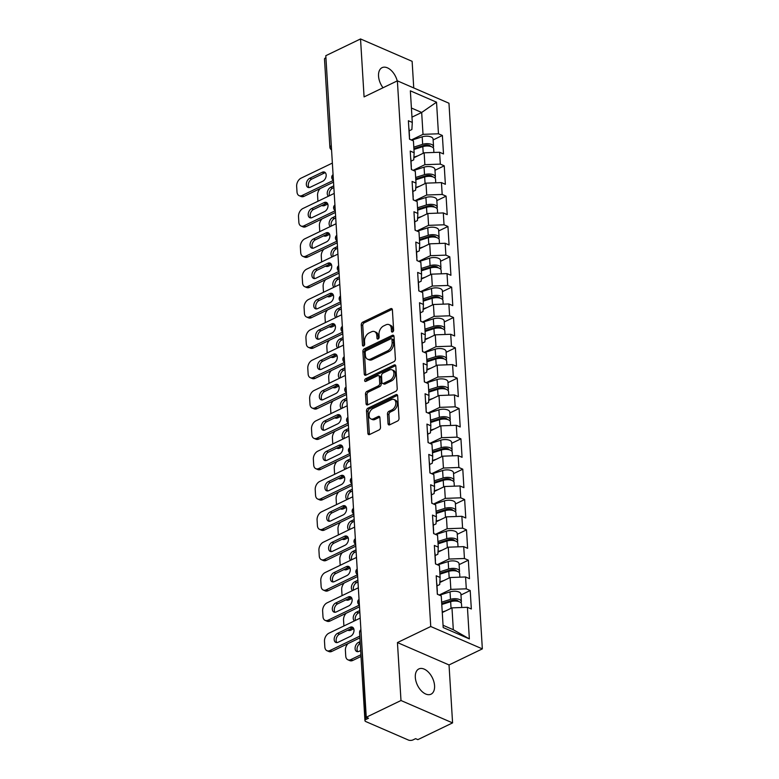 <?xml version="1.0" encoding="UTF-8"?>
<svg xmlns="http://www.w3.org/2000/svg" width="779" height="779" viewBox="0 0 779 779"><rect width="100%" height="100%" fill="white"/><g stroke="black" fill="none" stroke-linecap="round" stroke-linejoin="round"><path stroke-width="1.17" d="M392.616 331.981A1.5 0.993 -66.5 0 0 393.629 330.121L392.392 309.838A2.152 1.422 -66.5 0 0 391.691 308.62A2.152 1.422 -66.5 0 0 390.717 308.679L362.693 322.194A2.152 1.422 -66.5 0 0 361.252 324.853L362.488 345.136A1.5 0.993 -66.5 0 0 362.985 345.983A1.5 0.993 -66.5 0 0 363.666 345.944A1.5 0.993 -66.5 0 0 364.669 344.084L364.514 341.455A6.875 4.557 -66.5 0 1 369.119 332.945L371.456 331.825A6.875 4.557 -66.5 0 1 374.563 331.62A6.875 4.557 -66.5 0 1 376.812 335.525L376.968 338.154A1.5 0.993 -66.5 0 0 377.464 339.011A1.5 0.993 -66.5 0 0 378.146 338.962A1.5 0.993 -66.5 0 0 379.149 337.103L378.993 334.473A6.875 4.557 -66.5 0 1 383.599 325.963L385.936 324.843A6.875 4.557 -66.5 0 1 389.042 324.639A6.875 4.557 -66.5 0 1 391.292 328.543L391.447 331.172A1.5 0.993 -66.5 0 0 391.944 332.029A1.5 0.993 -66.5 0 0 392.616 331.981M415.314 677.389A14.012 8.326 -115.7 0 1 418.859 668.937A14.012 8.326 -115.7 0 1 428.752 672.491A14.012 8.326 -115.7 0 1 434.565 685.734A14.012 8.326 -115.7 0 1 431.021 694.186A14.012 8.326 -115.7 0 1 421.137 690.632A14.012 8.326 -115.7 0 1 415.314 677.389M383.025 87.764A14.012 8.326 -115.7 0 1 378.536 76.108A14.012 8.326 -115.7 0 1 382.08 67.666A14.012 8.326 -115.7 0 1 397.222 80.919M388.049 423.649A2.152 1.422 -66.5 0 0 388.75 424.867A2.152 1.422 -66.5 0 0 389.724 424.808L397.582 421.011A2.152 1.422 -66.5 0 0 399.023 418.352L397.65 395.829A2.152 1.422 -66.5 0 0 396.949 394.612A2.152 1.422 -66.5 0 0 395.975 394.671L367.951 408.186A2.152 1.422 -66.5 0 0 366.51 410.845L367.892 433.367A2.152 1.422 -66.5 0 0 368.594 434.585A2.152 1.422 -66.5 0 0 369.567 434.526L379.061 429.95A2.152 1.422 -66.5 0 0 380.503 427.281L379.909 417.651A2.152 1.422 -66.5 0 0 379.207 416.424A2.152 1.422 -66.5 0 0 378.234 416.492L373.531 418.761A5.745 3.807 -66.5 0 1 370.931 418.927A5.745 3.807 -66.5 0 1 369.168 413.912A5.745 3.807 -66.5 0 1 372.898 408.547L391.35 399.656A5.745 3.807 -66.5 0 1 393.95 399.491A5.745 3.807 -66.5 0 1 395.703 404.496A5.745 3.807 -66.5 0 1 391.973 409.861L388.896 411.351A2.152 1.422 -66.5 0 0 387.465 414.009L388.049 423.649L389.558 424.302A2.152 1.422 -66.5 0 0 389.656 424.837M397.446 642.568L400.99 700.516L366.257 717.255L325.797 55.699L360.531 38.95L364.075 96.898L397.378 80.841L430.748 626.511L397.446 642.568L449.035 664.945L482.347 648.888L430.748 626.511M393.95 361.651A2.152 1.422 -66.5 0 0 395.391 358.992L394.018 336.47A2.152 1.422 -66.5 0 0 393.317 335.252A2.152 1.422 -66.5 0 0 392.343 335.311L364.319 348.817A2.152 1.422 -66.5 0 0 362.878 351.475L364.26 373.998A2.152 1.422 -66.5 0 0 364.962 375.225A2.152 1.422 -66.5 0 0 365.935 375.157L393.95 361.651M395.829 366.149L397.212 388.672A2.152 1.422 -66.5 0 1 395.771 391.331L367.746 404.846A2.152 1.422 -66.5 0 1 366.773 404.905A2.152 1.422 -66.5 0 1 366.072 403.688L365.487 394.047A2.152 1.422 -66.5 0 1 366.928 391.389L378.292 385.907A2.152 1.422 -66.5 0 0 379.733 383.249L379.334 376.851A2.152 1.422 -66.5 0 0 378.633 375.634A2.152 1.422 -66.5 0 0 377.669 375.692L365.828 381.398A1.5 0.993 -66.5 0 1 365.156 381.437A1.5 0.993 -66.5 0 1 364.689 380.133A1.5 0.993 -66.5 0 1 365.672 378.73L394.155 364.991A2.152 1.422 -66.5 0 1 395.128 364.932A2.152 1.422 -66.5 0 1 395.829 366.149M482.347 648.888L448.967 103.227L397.378 80.841M460.964 594.981L470.204 590.521L466.3 588.827L450.846 589.391L439.142 595.029M470.204 590.521L471.334 608.993L467.429 607.299L469.357 638.897L443.193 627.553L441.255 595.945L437.34 594.25L436.211 575.778L440.125 577.473L439.405 565.612L435.49 563.918L434.361 545.446L438.275 547.14L437.545 535.28L433.63 533.576L432.501 515.104L436.415 516.798L435.685 504.938L431.78 503.244L430.651 484.772L434.555 486.466L433.835 474.606L429.92 472.911L428.791 454.43L432.705 456.134L431.975 444.264L428.07 442.569L426.941 424.097L430.845 425.792L430.125 413.931L426.21 412.237L425.081 393.765L428.995 395.459L428.265 383.599L424.36 381.895L423.231 363.423L427.135 365.117L426.415 353.257L422.5 351.563L421.371 333.091L425.285 334.785L424.555 322.925L420.65 321.221L419.521 302.749L423.425 304.453L422.705 292.583L418.79 290.888L417.661 272.416L421.575 274.111L420.845 262.25L416.931 260.556L415.801 242.074L419.715 243.778L418.995 231.908L415.08 230.214L413.951 211.742L417.865 213.436L417.135 201.576L413.221 199.882L412.091 181.41L416.005 183.104L415.275 171.244L411.37 169.54L410.241 151.068L414.146 152.762L413.425 140.902L409.511 139.207L408.381 120.735L412.295 122.43L410.358 90.831L436.532 102.185L438.46 133.784L423.016 134.348L411.312 139.986M433.134 139.938L442.375 135.478L438.46 133.784M442.375 135.478L443.504 153.95L439.599 152.256L440.32 164.116L424.867 164.681L413.162 170.319M434.994 170.27L444.234 165.82L440.32 164.116M444.234 165.82L445.364 184.292L441.45 182.598L442.18 194.458L426.726 195.013L415.022 200.661M436.844 200.602L446.085 196.152L442.18 194.458M446.085 196.152L447.214 214.624L443.309 212.93L444.03 224.79L428.577 225.355L416.872 230.993M438.704 230.944L447.944 226.485L444.03 224.79M447.944 226.485L449.074 244.966L445.16 243.262L445.89 255.132L430.436 255.687L418.732 261.335M440.554 261.277L449.795 256.827L445.89 255.132M449.795 256.827L450.924 275.299L447.019 273.604L447.74 285.465L432.296 286.029L420.582 291.667M442.414 291.619L451.654 287.159L447.74 285.465M451.654 287.159L452.784 305.631L448.87 303.937L449.6 315.797L434.146 316.362L422.442 322M444.264 321.951L453.505 317.501L449.6 315.797M453.505 317.501L454.634 335.973L450.729 334.279L451.45 346.139L436.006 346.694L424.292 352.342M446.124 352.293L455.364 347.833L451.45 346.139M455.364 347.833L456.494 366.305L452.58 364.611L453.31 376.471L437.856 377.036L426.152 382.674M447.974 382.625L457.215 378.166L453.31 376.471M457.215 378.166L458.354 396.647L454.439 394.943L455.16 406.813L439.716 407.368L428.012 413.016M449.834 412.958L459.074 408.508L455.16 406.813M459.074 408.508L460.204 426.98L456.29 425.285L457.02 437.146L441.566 437.71L429.862 443.348M451.693 443.3L460.934 438.84L457.02 437.146M460.934 438.84L462.064 457.312L458.149 455.618L458.88 467.478L443.426 468.043L431.722 473.681M453.544 473.632L462.784 469.182L458.88 467.478M462.784 469.182L463.914 487.654L460.009 485.96L460.73 497.82L445.276 498.375L433.572 504.023M455.403 503.974L464.644 499.514L460.73 497.82M464.644 499.514L465.774 517.986L461.859 516.292L462.59 528.152L447.136 528.717L435.432 534.355M457.254 534.306L466.494 529.847L462.59 528.152M466.494 529.847L467.624 548.328L463.719 546.624L464.44 558.494L448.986 559.049L437.282 564.697M459.113 564.639L468.354 560.189L464.44 558.494M468.354 560.189L469.484 578.661L465.569 576.966L466.3 588.827M436.98 585.876L439.716 584.562L440.125 577.473M450.846 589.391L450.116 577.521L439.833 582.488M465.569 576.966L450.116 577.521M435.13 555.544L437.856 554.22L438.275 547.14M448.986 559.049L448.266 547.189L437.983 552.145M463.719 546.624L448.266 547.189M433.27 525.202L436.006 523.887L436.415 516.798M447.136 528.717L446.406 516.857L436.123 521.813M461.859 516.292L446.406 516.857M431.42 494.869L434.146 493.555L434.555 486.466M445.276 498.375L444.556 486.515L434.273 491.471M460.009 485.96L444.556 486.515M429.56 464.527L432.296 463.213L432.705 456.134M443.426 468.043L442.696 456.182L432.413 461.139M458.149 455.618L442.696 456.182M427.71 434.195L430.436 432.881L430.845 425.792M441.566 437.71L440.846 425.84L430.563 430.806M456.29 425.285L440.846 425.84M425.85 403.863L428.586 402.539L428.995 395.459M439.716 407.368L438.986 395.508L428.703 400.464M454.439 394.943L438.986 395.508M423.99 373.521L426.726 372.206L427.135 365.117M437.856 377.036L437.136 365.176L426.843 370.132M452.58 364.611L437.136 365.176M422.14 343.188L424.876 341.874L425.285 334.785M436.006 346.694L435.276 334.834L424.993 339.79M450.729 334.279L435.276 334.834M420.28 312.846L423.016 311.532L423.425 304.453M434.146 316.362L433.426 304.501L423.133 309.458M448.87 303.937L433.426 304.501M418.43 282.514L421.166 281.2L421.575 274.111M432.296 286.029L431.566 274.159L421.283 279.116M447.019 273.604L431.566 274.159M416.57 252.182L419.306 250.857L419.715 243.778M430.436 255.687L429.706 243.827L419.423 248.783M445.16 243.262L429.706 243.827M414.72 221.84L417.447 220.525L417.865 213.436M428.577 225.355L427.856 213.495L417.573 218.451M443.309 212.93L427.856 213.495M412.86 191.507L415.596 190.183L416.005 183.104M426.726 195.013L425.996 183.153L415.713 188.109M441.45 182.598L425.996 183.153M411.01 161.165L413.737 159.851L414.146 152.762M424.867 164.681L424.146 152.82L413.863 157.777M439.599 152.256L424.146 152.82M325.914 57.704L331.309 145.79M331.435 147.883A3.282 1.948 64.3 0 1 330.9 145.985A3.282 1.5 -3.5 0 0 329.877 147.163L324.492 59.077A3.282 1.5 -3.5 0 1 325.515 57.899M409.15 130.833L411.887 129.518L412.295 122.43M423.016 134.348L421.673 112.468L411.409 108.018M411.974 117.142L421.673 112.468L436.532 102.185M413.746 87.939L412.12 61.327L360.531 38.95M400.99 700.516L452.58 722.893L417.846 739.641L415.587 738.658L413.055 739.884A3.282 1.5 176.5 0 1 408.42 740.05L365.848 721.588A3.282 1.5 176.5 0 1 364.952 720.643A3.282 1.5 176.5 0 1 365.974 719.455L368.516 718.238L366.257 717.255M452.58 722.893L449.035 664.945M443.047 625.284L453.31 629.734L451.976 607.863L442.268 612.537M467.429 607.299L451.976 607.863M469.357 638.897L453.31 629.734M392.947 331.757L392.791 329.196A6.875 4.557 -66.5 0 0 390.552 325.291L389.042 324.639M374.563 331.62L376.072 332.273A6.875 4.557 -66.5 0 1 378.312 336.177L378.467 338.738M392.285 309.302A2.152 1.422 -66.5 0 0 392.217 309.331L364.192 322.847A2.152 1.422 -66.5 0 0 362.761 325.505L363.997 345.72M393.911 335.934A2.152 1.422 -66.5 0 0 393.843 335.963L365.828 349.469A2.152 1.422 -66.5 0 0 364.387 352.127L365.76 374.65A2.152 1.422 -66.5 0 0 365.867 375.186M391.964 339.615A1.5 0.993 -66.5 0 0 391.477 338.768A1.5 0.993 -66.5 0 0 390.795 338.807L366.198 350.667A1.5 0.993 -66.5 0 0 365.185 352.527L365.361 355.292A6.875 4.557 -66.5 0 0 367.6 359.197A6.875 4.557 -66.5 0 0 370.716 359.002L387.523 350.901A6.875 4.557 -66.5 0 0 392.139 342.39L391.964 339.615L393.473 340.267A1.5 0.993 -66.5 0 0 392.976 339.42L391.477 338.768M367.6 359.197L369.11 359.849A6.875 4.557 -66.5 0 0 372.216 359.655L370.716 359.002M393.473 340.267L393.638 343.042A6.875 4.557 -66.5 0 1 389.033 351.553L372.216 359.655M378.633 375.634L380.142 376.286A2.152 1.422 -66.5 0 1 380.843 377.503L381.233 383.901A2.152 1.422 -66.5 0 1 379.792 386.559L368.428 392.041A2.152 1.422 -66.5 0 0 366.987 394.7L367.581 404.34A2.152 1.422 -66.5 0 0 367.688 404.876M395.722 365.614A2.152 1.422 -66.5 0 0 395.664 365.643L367.172 379.383A1.5 0.993 -66.5 0 0 366.169 381.233M390.084 380.22A5.745 3.807 -66.5 0 0 393.814 374.855A5.745 3.807 -66.5 0 0 392.061 369.84A5.745 3.807 -66.5 0 0 389.461 370.006L382.956 373.141A2.152 1.422 -66.5 0 0 381.515 375.799L381.905 382.197A2.152 1.422 -66.5 0 0 382.606 383.414A2.152 1.422 -66.5 0 0 383.58 383.356L390.084 380.22L391.584 380.873A5.745 3.807 -66.5 0 0 395.313 375.507A5.745 3.807 -66.5 0 0 393.561 370.492L392.061 369.84M382.606 383.414L384.115 384.066A2.152 1.422 -66.5 0 0 385.089 384.008L383.58 383.356M391.584 380.873L385.089 384.008M393.95 399.491L395.45 400.143A5.745 3.807 -66.5 0 1 397.212 405.148A5.745 3.807 -66.5 0 1 393.483 410.514L390.406 412.003A2.152 1.422 -66.5 0 0 388.964 414.662L389.558 424.302M370.931 418.927L372.43 419.579A5.745 3.807 -66.5 0 0 375.03 419.414L373.531 418.761M379.801 417.116A2.152 1.422 -66.5 0 0 379.743 417.145L375.03 419.414M397.543 395.294A2.152 1.422 -66.5 0 0 397.475 395.323L369.46 408.839A2.152 1.422 -66.5 0 0 368.019 411.497L369.392 434.02A2.152 1.422 -66.5 0 0 369.499 434.555M433.143 147.728A7.225 3.291 176.5 0 0 433.543 146.54A7.225 3.291 176.5 0 0 422.666 144.31L413.805 147.124M433.543 146.54L433.075 139.052A7.225 3.291 176.5 0 0 422.208 136.822L411.711 140.162M413.892 148.604L424.107 145.361A4.382 1.996 -3.5 0 1 430.631 146.413M333.753 185.86L330.627 187.369A5.034 3.34 -66.5 0 0 327.443 191.692A5.034 3.34 -66.5 0 0 328.446 196.201M320.169 188.567A6.563 4.353 -66.5 0 0 317.569 195.363L317.91 201.001A6.563 4.353 -66.5 0 0 317.929 201.264M433.903 152.46L433.679 148.867A7.225 3.291 176.5 0 0 422.812 146.647L413.951 149.461M417.836 155.858L413.902 157.115M323.421 204.711L324.979 205.393L327.774 204.049M333.86 187.603L332.584 188.216A5.034 3.34 -66.5 0 0 329.459 195.704M324.979 205.393A6.563 4.353 113.5 0 1 322.009 205.588L321.805 205.49M409.423 137.776A7.225 3.291 -3.5 0 1 409.618 138.428L409.666 139.275M309.078 187.573A5.034 3.34 113.5 0 1 308.601 183.065A5.034 3.34 113.5 0 1 311.678 179.141L324.21 173.104A5.034 3.34 113.5 0 1 325.398 172.772M333.529 182.13L304.073 196.327A6.563 4.353 113.5 0 1 301.103 196.512L299.146 195.665A6.563 4.353 -66.5 0 0 302.116 195.48L304.073 196.327M409.287 135.439A7.225 3.291 -3.5 0 1 409.472 136.101A7.225 3.291 -3.5 0 1 409.364 136.773M408.829 127.951A7.225 3.291 -3.5 0 1 409.014 128.613L409.472 136.101M299.146 195.665A6.563 4.353 -66.5 0 1 297.003 191.936L296.653 186.298A6.563 4.353 -66.5 0 1 301.054 178.167L332.36 163.084M333.422 180.387L302.116 195.48M309.721 178.294L322.253 172.256A5.034 3.34 113.5 0 1 324.531 172.11A5.034 3.34 113.5 0 1 326.07 176.502A5.034 3.34 113.5 0 1 322.798 181.205L310.266 187.242A5.034 3.34 113.5 0 1 307.987 187.388A5.034 3.34 113.5 0 1 306.449 182.997A5.034 3.34 113.5 0 1 309.721 178.294L311.678 179.141M434.994 178.07A7.225 3.291 176.5 0 0 435.393 176.872A7.225 3.291 176.5 0 0 424.526 174.652L415.665 177.466M435.393 176.872L434.935 169.384A7.225 3.291 176.5 0 0 424.068 167.164L413.571 170.494M415.752 178.946L425.967 175.703A4.382 1.996 -3.5 0 1 432.481 176.755M335.613 216.192L332.487 217.701A5.034 3.34 -66.5 0 0 329.293 222.025A5.034 3.34 -66.5 0 0 330.306 226.533M322.019 218.899A6.563 4.353 -66.5 0 0 319.419 225.706L319.76 231.344A6.563 4.353 -66.5 0 0 319.789 231.606M435.753 182.802L435.539 179.209A7.225 3.291 176.5 0 0 424.662 176.979L415.801 179.803M419.686 186.2L415.752 187.447M325.271 235.054L326.839 235.725L329.634 234.382M335.72 217.935L334.434 218.548A5.034 3.34 -66.5 0 0 331.318 226.046M326.839 235.725A6.563 4.353 113.5 0 1 323.869 235.92L323.655 235.833M436.853 208.402A7.225 3.291 176.5 0 0 437.253 207.214A7.225 3.291 176.5 0 0 426.376 204.984L417.515 207.798M437.253 207.214L436.795 199.726A7.225 3.291 176.5 0 0 425.918 197.496L415.421 200.836M417.602 209.278L427.817 206.036A4.382 1.996 -3.5 0 1 434.341 207.087M337.463 246.534L334.337 248.043A5.034 3.34 -66.5 0 0 331.153 252.367A5.034 3.34 -66.5 0 0 332.156 256.866M323.879 249.241A6.563 4.353 -66.5 0 0 321.279 256.038L321.62 261.676A6.563 4.353 -66.5 0 0 321.639 261.939M437.613 213.134L437.389 209.541A7.225 3.291 176.5 0 0 426.522 207.321L417.661 210.135M421.546 216.533L417.612 217.779M327.131 265.386L328.689 266.067L331.484 264.714M337.57 248.267L336.294 248.891A5.034 3.34 -66.5 0 0 333.169 256.379M328.689 266.067A6.563 4.353 113.5 0 1 325.719 266.252L325.515 266.165M438.704 238.744A7.225 3.291 176.5 0 0 439.103 237.546A7.225 3.291 176.5 0 0 428.236 235.326L419.375 238.14M439.103 237.546L438.645 230.058A7.225 3.291 176.5 0 0 427.778 227.838L417.281 231.168M419.462 239.62L429.677 236.368A4.382 1.996 -3.5 0 1 436.201 237.42M339.323 276.866L336.197 278.376A5.034 3.34 -66.5 0 0 333.003 282.699A5.034 3.34 -66.5 0 0 334.016 287.208M325.729 279.573A6.563 4.353 -66.5 0 0 323.129 286.37L323.48 292.018A6.563 4.353 -66.5 0 0 323.499 292.271M439.463 243.476L439.249 239.883A7.225 3.291 176.5 0 0 428.372 237.653L419.511 240.468M423.396 246.865L419.462 248.121M328.981 295.728L330.549 296.4L333.344 295.056M339.43 278.609L338.144 279.223A5.034 3.34 -66.5 0 0 335.028 286.721M330.549 296.4A6.563 4.353 113.5 0 1 327.579 296.595L327.365 296.507M440.563 269.076A7.225 3.291 176.5 0 0 440.963 267.879A7.225 3.291 176.5 0 0 430.086 265.658L421.225 268.473M440.963 267.879L440.505 260.39A7.225 3.291 176.5 0 0 429.628 258.17L419.131 261.51M421.312 269.953L431.527 266.71A4.382 1.996 -3.5 0 1 438.051 267.762M341.173 307.208L338.047 308.708A5.034 3.34 -66.5 0 0 334.863 313.041A5.034 3.34 -66.5 0 0 335.866 317.54M327.589 309.915A6.563 4.353 -66.5 0 0 324.989 316.712L325.33 322.35A6.563 4.353 -66.5 0 0 325.349 322.613M441.323 273.809L441.099 270.216A7.225 3.291 176.5 0 0 430.232 267.995L421.371 270.81M425.256 277.207L421.322 278.454M330.841 326.06L332.399 326.742L335.194 325.388M341.28 308.942L340.004 309.555A5.034 3.34 -66.5 0 0 336.879 317.053M332.399 326.742A6.563 4.353 113.5 0 1 329.429 326.927L329.225 326.839M442.414 299.418A7.225 3.291 176.5 0 0 442.813 298.221A7.225 3.291 176.5 0 0 431.946 295.991L423.085 298.805M442.813 298.221L442.355 290.733A7.225 3.291 176.5 0 0 431.488 288.503L420.991 291.843M423.172 300.285L433.387 297.042A4.382 1.996 -3.5 0 1 439.911 298.094M343.033 337.541L339.907 339.05A5.034 3.34 -66.5 0 0 336.713 343.373A5.034 3.34 -66.5 0 0 337.726 347.882M329.439 340.248A6.563 4.353 -66.5 0 0 326.839 347.044L327.19 352.683A6.563 4.353 -66.5 0 0 327.209 352.945M443.173 304.141L442.959 300.548A7.225 3.291 176.5 0 0 432.092 298.328L423.221 301.142M427.116 307.539L423.172 308.796M332.691 356.392L334.259 357.074L337.054 355.73M343.14 339.284L341.864 339.897A5.034 3.34 -66.5 0 0 338.738 347.385M334.259 357.074A6.563 4.353 113.5 0 1 331.289 357.269L331.085 357.172M411.283 168.108A7.225 3.291 -3.5 0 1 411.468 168.77L411.526 169.608M310.928 217.906A5.034 3.34 113.5 0 1 310.461 213.397A5.034 3.34 113.5 0 1 313.528 209.483L326.06 203.446A5.034 3.34 113.5 0 1 327.258 203.115M335.379 212.463L305.933 226.66A6.563 4.353 113.5 0 1 302.963 226.855L301.006 226.007A6.563 4.353 -66.5 0 0 303.976 225.813L305.933 226.66M411.137 165.781A7.225 3.291 -3.5 0 1 411.331 166.433A7.225 3.291 -3.5 0 1 411.224 167.105M410.679 158.293A7.225 3.291 -3.5 0 1 410.874 158.945L411.331 166.433M301.006 226.007A6.563 4.353 -66.5 0 1 298.854 222.268L298.513 216.63A6.563 4.353 -66.5 0 1 302.914 208.509L334.22 193.416M335.272 210.72L303.976 225.813M311.581 208.636L324.103 202.598A5.034 3.34 113.5 0 1 326.382 202.443A5.034 3.34 113.5 0 1 327.92 206.834A5.034 3.34 113.5 0 1 324.648 211.537L312.126 217.575A5.034 3.34 113.5 0 1 309.847 217.721A5.034 3.34 113.5 0 1 308.309 213.329A5.034 3.34 113.5 0 1 311.581 208.636L313.528 209.483M413.133 198.45A7.225 3.291 -3.5 0 1 413.328 199.103L413.376 199.95M312.788 248.248A5.034 3.34 113.5 0 1 312.311 243.739A5.034 3.34 113.5 0 1 315.388 239.815L327.92 233.778A5.034 3.34 113.5 0 1 329.108 233.447M337.239 242.795L307.783 256.992A6.563 4.353 113.5 0 1 304.813 257.187L302.856 256.34A6.563 4.353 -66.5 0 0 305.826 256.145L307.783 256.992M412.997 196.113A7.225 3.291 -3.5 0 1 413.182 196.766A7.225 3.291 -3.5 0 1 413.074 197.447M412.539 188.625A7.225 3.291 -3.5 0 1 412.724 189.287L413.182 196.766M302.856 256.34A6.563 4.353 -66.5 0 1 300.713 252.61L300.373 246.972A6.563 4.353 -66.5 0 1 304.774 238.841L336.07 223.748M337.132 241.062L305.826 256.145M313.431 238.968L325.963 232.931A5.034 3.34 113.5 0 1 328.241 232.785A5.034 3.34 113.5 0 1 329.78 237.176A5.034 3.34 113.5 0 1 326.508 241.88L313.976 247.917A5.034 3.34 113.5 0 1 311.697 248.063A5.034 3.34 113.5 0 1 310.159 243.671A5.034 3.34 113.5 0 1 313.431 238.968L315.388 239.815M414.993 228.783A7.225 3.291 -3.5 0 1 415.178 229.445L415.236 230.282M314.638 278.58A5.034 3.34 113.5 0 1 314.171 274.072A5.034 3.34 113.5 0 1 317.238 270.157L329.77 264.11A5.034 3.34 113.5 0 1 330.968 263.789M339.089 273.137L309.643 287.334A6.563 4.353 113.5 0 1 306.673 287.519L304.716 286.672A6.563 4.353 -66.5 0 0 307.686 286.487L309.643 287.334M414.847 226.446A7.225 3.291 -3.5 0 1 415.041 227.108A7.225 3.291 -3.5 0 1 414.934 227.78M414.389 218.967A7.225 3.291 -3.5 0 1 414.584 219.62L415.041 227.108M304.716 286.672A6.563 4.353 -66.5 0 1 302.573 282.943L302.223 277.305A6.563 4.353 -66.5 0 1 306.624 269.174L337.93 254.09M338.982 271.394L307.686 286.487M315.291 269.31L327.813 263.263A5.034 3.34 113.5 0 1 330.092 263.117A5.034 3.34 113.5 0 1 331.63 267.509A5.034 3.34 113.5 0 1 328.368 272.212L315.836 278.249A5.034 3.34 113.5 0 1 313.557 278.395A5.034 3.34 113.5 0 1 312.019 274.004A5.034 3.34 113.5 0 1 315.291 269.31L317.238 270.157M416.843 259.125A7.225 3.291 -3.5 0 1 417.038 259.777L417.086 260.624M316.498 308.912A5.034 3.34 113.5 0 1 316.021 304.414A5.034 3.34 113.5 0 1 319.098 300.49L331.63 294.452A5.034 3.34 113.5 0 1 332.818 294.121M340.949 303.469L311.493 317.666A6.563 4.353 113.5 0 1 308.523 317.861L306.566 317.014A6.563 4.353 -66.5 0 0 309.536 316.819L311.493 317.666M416.707 256.788A7.225 3.291 -3.5 0 1 416.892 257.44A7.225 3.291 -3.5 0 1 416.784 258.122M416.249 249.299A7.225 3.291 -3.5 0 1 416.434 249.952L416.892 257.44M306.566 317.014A6.563 4.353 -66.5 0 1 304.423 313.285L304.083 307.637A6.563 4.353 -66.5 0 1 308.484 299.516L339.78 284.423M340.842 301.736L309.536 316.819M317.141 299.642L329.673 293.605A5.034 3.34 113.5 0 1 331.951 293.459A5.034 3.34 113.5 0 1 333.49 297.851A5.034 3.34 113.5 0 1 330.218 302.544L317.686 308.591A5.034 3.34 113.5 0 1 315.417 308.737A5.034 3.34 113.5 0 1 313.879 304.346A5.034 3.34 113.5 0 1 317.141 299.642L319.098 300.49M418.703 289.457A7.225 3.291 -3.5 0 1 418.898 290.109L418.946 290.957M318.348 339.255A5.034 3.34 113.5 0 1 317.881 334.746A5.034 3.34 113.5 0 1 320.958 330.832L333.48 324.785A5.034 3.34 113.5 0 1 334.678 324.463M342.799 333.811L313.353 348.009A6.563 4.353 113.5 0 1 310.383 348.194L308.426 347.346A6.563 4.353 -66.5 0 0 311.396 347.161L313.353 348.009M418.557 287.12A7.225 3.291 -3.5 0 1 418.751 287.782A7.225 3.291 -3.5 0 1 418.644 288.454M418.099 279.632A7.225 3.291 -3.5 0 1 418.294 280.294L418.751 287.782M308.426 347.346A6.563 4.353 -66.5 0 1 306.283 343.617L305.933 337.979A6.563 4.353 -66.5 0 1 310.334 329.848L341.64 314.765M342.702 332.068L311.396 347.161M319.001 329.975L331.523 323.937A5.034 3.34 113.5 0 1 333.802 323.791A5.034 3.34 113.5 0 1 335.34 328.183A5.034 3.34 113.5 0 1 332.078 332.886L319.546 338.923A5.034 3.34 113.5 0 1 317.267 339.069A5.034 3.34 113.5 0 1 315.729 334.678A5.034 3.34 113.5 0 1 319.001 329.975L320.958 330.832M444.273 329.751A7.225 3.291 176.5 0 0 444.673 328.553A7.225 3.291 176.5 0 0 433.796 326.333L424.935 329.147M444.673 328.553L444.215 321.065A7.225 3.291 176.5 0 0 433.338 318.845L422.841 322.175M425.032 330.627L435.247 327.384A4.382 1.996 -3.5 0 1 441.761 328.436M344.883 367.873L341.757 369.382A5.034 3.34 -66.5 0 0 338.573 373.706A5.034 3.34 -66.5 0 0 339.576 378.214M331.299 370.58A6.563 4.353 -66.5 0 0 328.699 377.387L329.04 383.025A6.563 4.353 -66.5 0 0 329.059 383.287M445.033 334.483L444.809 330.89A7.225 3.291 176.5 0 0 433.942 328.66L425.081 331.484M428.966 337.882L425.032 339.128M334.551 386.735L336.109 387.406L338.914 386.063M344.99 369.616L343.714 370.229A5.034 3.34 -66.5 0 0 340.589 377.727M336.109 387.406A6.563 4.353 113.5 0 1 333.139 387.601L332.935 387.514M420.563 319.789A7.225 3.291 -3.5 0 1 420.748 320.451L420.796 321.289M320.208 369.587A5.034 3.34 113.5 0 1 319.731 365.088A5.034 3.34 113.5 0 1 322.808 361.164L335.34 355.127A5.034 3.34 113.5 0 1 336.538 354.796M344.659 364.144L315.203 378.341A6.563 4.353 113.5 0 1 312.233 378.536L310.276 377.688A6.563 4.353 -66.5 0 0 313.246 377.494L315.203 378.341M420.417 317.462A7.225 3.291 -3.5 0 1 420.602 318.114A7.225 3.291 -3.5 0 1 420.494 318.786M419.959 309.974A7.225 3.291 -3.5 0 1 420.144 310.626L420.602 318.114M310.276 377.688A6.563 4.353 -66.5 0 1 308.133 373.949L307.793 368.311A6.563 4.353 -66.5 0 1 312.194 360.19L343.49 345.097M344.552 362.401L313.246 377.494M320.851 360.317L333.383 354.279A5.034 3.34 113.5 0 1 335.661 354.133A5.034 3.34 113.5 0 1 337.2 358.515A5.034 3.34 113.5 0 1 333.928 363.218L321.396 369.256A5.034 3.34 113.5 0 1 319.127 369.402A5.034 3.34 113.5 0 1 317.589 365.02A5.034 3.34 113.5 0 1 320.851 360.317L322.808 361.164M446.124 360.083A7.225 3.291 176.5 0 0 446.523 358.895A7.225 3.291 176.5 0 0 435.656 356.665L426.795 359.479M446.523 358.895L446.065 351.407A7.225 3.291 176.5 0 0 435.198 349.177L424.701 352.517M426.882 360.959L437.097 357.717A4.382 1.996 -3.5 0 1 443.621 358.768M346.743 398.215L343.617 399.724A5.034 3.34 -66.5 0 0 340.433 404.048A5.034 3.34 -66.5 0 0 341.436 408.547M333.149 400.922A6.563 4.353 -66.5 0 0 330.549 407.719L330.9 413.357A6.563 4.353 -66.5 0 0 330.919 413.62M446.893 364.815L446.669 361.222A7.225 3.291 176.5 0 0 435.802 359.002L426.931 361.816M430.826 368.214L426.882 369.46M336.401 417.067L337.969 417.748L340.764 416.395M346.85 399.948L345.574 400.572A5.034 3.34 -66.5 0 0 342.448 408.06M337.969 417.748A6.563 4.353 113.5 0 1 334.999 417.933L334.795 417.846M422.413 350.131A7.225 3.291 -3.5 0 1 422.608 350.784L422.656 351.631M322.058 399.929A5.034 3.34 113.5 0 1 321.591 395.42A5.034 3.34 113.5 0 1 324.668 391.496L337.19 385.459A5.034 3.34 113.5 0 1 338.388 385.128M346.519 394.476L317.063 408.673A6.563 4.353 113.5 0 1 314.093 408.868L312.136 408.021A6.563 4.353 -66.5 0 0 315.106 407.826L317.063 408.673M422.267 347.794A7.225 3.291 -3.5 0 1 422.461 348.447A7.225 3.291 -3.5 0 1 422.354 349.128M421.809 340.306A7.225 3.291 -3.5 0 1 422.004 340.968L422.461 348.447M312.136 408.021A6.563 4.353 -66.5 0 1 309.993 404.291L309.643 398.653A6.563 4.353 -66.5 0 1 314.044 390.522L345.35 375.429M346.412 392.743L315.106 407.826M322.71 390.649L335.243 384.612A5.034 3.34 113.5 0 1 337.511 384.466A5.034 3.34 113.5 0 1 339.05 388.857A5.034 3.34 113.5 0 1 335.788 393.561L323.256 399.598A5.034 3.34 113.5 0 1 320.977 399.744A5.034 3.34 113.5 0 1 319.439 395.352A5.034 3.34 113.5 0 1 322.71 390.649L324.668 391.496M447.983 390.425A7.225 3.291 176.5 0 0 448.383 389.227A7.225 3.291 176.5 0 0 437.516 387.007L428.645 389.821M448.383 389.227L447.925 381.739A7.225 3.291 176.5 0 0 437.058 379.519L426.551 382.849M428.742 391.301L438.957 388.049A4.382 1.996 -3.5 0 1 445.471 389.101M348.603 428.547L345.467 430.057A5.034 3.34 -66.5 0 0 342.283 434.38A5.034 3.34 -66.5 0 0 343.286 438.889M335.009 431.254A6.563 4.353 -66.5 0 0 332.409 438.051L332.75 443.699A6.563 4.353 -66.5 0 0 332.769 443.952M448.743 395.157L448.529 391.564A7.225 3.291 176.5 0 0 437.652 389.334L428.791 392.149M432.676 398.546L428.742 399.802M338.261 447.409L339.819 448.081L342.624 446.737M348.7 430.29L347.424 430.904A5.034 3.34 -66.5 0 0 344.299 438.402M339.819 448.081A6.563 4.353 113.5 0 1 336.849 448.276L336.645 448.188M424.273 380.464A7.225 3.291 -3.5 0 1 424.458 381.126L424.506 381.963M323.918 430.261A5.034 3.34 113.5 0 1 323.441 425.753A5.034 3.34 113.5 0 1 326.518 421.838L339.05 415.791A5.034 3.34 113.5 0 1 340.248 415.47M348.369 424.818L318.913 439.015A6.563 4.353 113.5 0 1 315.943 439.2L313.995 438.353A6.563 4.353 -66.5 0 0 316.965 438.168L318.913 439.015M424.127 378.136A7.225 3.291 -3.5 0 1 424.321 378.789A7.225 3.291 -3.5 0 1 424.204 379.461M423.669 370.648A7.225 3.291 -3.5 0 1 423.854 371.301L424.321 378.789M313.995 438.353A6.563 4.353 -66.5 0 1 311.843 434.624L311.503 428.986A6.563 4.353 -66.5 0 1 315.904 420.855L347.2 405.771M348.262 423.075L316.965 438.168M324.561 420.991L337.093 414.944A5.034 3.34 113.5 0 1 339.371 414.798A5.034 3.34 113.5 0 1 340.91 419.19A5.034 3.34 113.5 0 1 337.638 423.893L325.116 429.93A5.034 3.34 113.5 0 1 322.837 430.076A5.034 3.34 113.5 0 1 321.299 425.685A5.034 3.34 113.5 0 1 324.561 420.991L326.518 421.838M449.843 420.757A7.225 3.291 176.5 0 0 450.233 419.56A7.225 3.291 176.5 0 0 439.366 417.34L430.505 420.154M450.233 419.56L449.775 412.072A7.225 3.291 176.5 0 0 438.908 409.851L428.411 413.191M430.592 421.634L440.807 418.391A4.382 1.996 -3.5 0 1 447.331 419.443M350.453 458.889L347.327 460.389A5.034 3.34 -66.5 0 0 344.143 464.722A5.034 3.34 -66.5 0 0 345.146 469.221M336.869 461.596A6.563 4.353 -66.5 0 0 334.259 468.393L334.61 474.031A6.563 4.353 -66.5 0 0 334.629 474.294M450.603 425.49L450.379 421.897A7.225 3.291 176.5 0 0 439.512 419.677L430.651 422.491M434.536 428.888L430.602 430.135M340.121 477.741L341.679 478.423L344.474 477.069M350.56 460.623L349.284 461.246A5.034 3.34 -66.5 0 0 346.158 468.734M341.679 478.423A6.563 4.353 113.5 0 1 338.709 478.608L338.505 478.52M426.123 410.806A7.225 3.291 -3.5 0 1 426.317 411.458L426.366 412.305M325.768 460.593A5.034 3.34 113.5 0 1 325.301 456.095A5.034 3.34 113.5 0 1 328.378 452.171L340.9 446.133A5.034 3.34 113.5 0 1 342.098 445.802M350.229 455.15L320.773 469.348A6.563 4.353 113.5 0 1 317.803 469.542L315.846 468.695A6.563 4.353 -66.5 0 0 318.815 468.5L320.773 469.348M425.986 408.469A7.225 3.291 -3.5 0 1 426.171 409.121A7.225 3.291 -3.5 0 1 426.064 409.803M425.529 400.981A7.225 3.291 -3.5 0 1 425.714 401.633L426.171 409.121M315.846 468.695A6.563 4.353 -66.5 0 1 313.703 464.966L313.353 459.318A6.563 4.353 -66.5 0 1 317.754 451.197L349.06 436.104M350.122 453.417L318.815 468.5M326.42 451.323L338.953 445.286A5.034 3.34 113.5 0 1 341.231 445.14A5.034 3.34 113.5 0 1 342.77 449.532A5.034 3.34 113.5 0 1 339.498 454.225L326.966 460.272A5.034 3.34 113.5 0 1 324.687 460.418A5.034 3.34 113.5 0 1 323.149 456.027A5.034 3.34 113.5 0 1 326.42 451.323L328.378 452.171M451.693 451.099A7.225 3.291 176.5 0 0 452.093 449.902A7.225 3.291 176.5 0 0 441.226 447.672L432.355 450.496M452.093 449.902L451.635 442.414A7.225 3.291 176.5 0 0 440.768 440.193L430.261 443.524M432.452 451.966L442.667 448.723A4.382 1.996 -3.5 0 1 449.181 449.775M352.312 489.222L349.177 490.731A5.034 3.34 -66.5 0 0 345.993 495.054A5.034 3.34 -66.5 0 0 347.006 499.563M338.719 491.929A6.563 4.353 -66.5 0 0 336.119 498.726L336.46 504.364A6.563 4.353 -66.5 0 0 336.489 504.626M452.453 455.822L452.239 452.229A7.225 3.291 176.5 0 0 441.362 450.009L432.501 452.823M436.386 459.221L432.452 460.477M341.971 508.083L343.529 508.755L346.334 507.411M352.42 490.965L351.134 491.578A5.034 3.34 -66.5 0 0 348.018 499.076M343.529 508.755A6.563 4.353 113.5 0 1 340.559 508.95L340.355 508.853M427.983 441.138A7.225 3.291 -3.5 0 1 428.168 441.79L428.226 442.638M327.628 490.936A5.034 3.34 113.5 0 1 327.161 486.427A5.034 3.34 113.5 0 1 330.228 482.513L342.76 476.466A5.034 3.34 113.5 0 1 343.958 476.144M352.079 485.492L322.623 499.69A6.563 4.353 113.5 0 1 319.653 499.875L317.705 499.027A6.563 4.353 -66.5 0 0 320.675 498.842L322.623 499.69M427.837 438.801A7.225 3.291 -3.5 0 1 428.031 439.463A7.225 3.291 -3.5 0 1 427.914 440.135M427.379 431.313A7.225 3.291 -3.5 0 1 427.574 431.975L428.031 439.463M317.705 499.027A6.563 4.353 -66.5 0 1 315.553 495.298L315.213 489.66A6.563 4.353 -66.5 0 1 319.614 481.529L350.92 466.446M351.972 483.749L320.675 498.842M328.271 481.656L340.803 475.618A5.034 3.34 113.5 0 1 343.081 475.472A5.034 3.34 113.5 0 1 344.62 479.864A5.034 3.34 113.5 0 1 341.348 484.567L328.826 490.604A5.034 3.34 113.5 0 1 326.547 490.751A5.034 3.34 113.5 0 1 325.009 486.359A5.034 3.34 113.5 0 1 328.271 481.656L330.228 482.513M453.553 481.432A7.225 3.291 176.5 0 0 453.953 480.234A7.225 3.291 176.5 0 0 443.076 478.014L434.215 480.828M453.953 480.234L453.495 472.746A7.225 3.291 176.5 0 0 442.618 470.526L432.121 473.856M434.302 482.308L444.517 479.066A4.382 1.996 -3.5 0 1 451.041 480.117M354.163 519.554L351.037 521.063A5.034 3.34 -66.5 0 0 347.853 525.397A5.034 3.34 -66.5 0 0 348.856 529.895M340.579 522.261A6.563 4.353 -66.5 0 0 337.979 529.068L338.32 534.706A6.563 4.353 -66.5 0 0 338.339 534.969M454.313 486.164L454.089 482.571A7.225 3.291 176.5 0 0 443.222 480.341L434.361 483.165M438.246 489.563L434.312 490.809M343.831 538.416L345.389 539.087L348.184 537.744M354.27 521.297L352.994 521.911A5.034 3.34 -66.5 0 0 349.868 529.408M345.389 539.087A6.563 4.353 113.5 0 1 342.419 539.282L342.215 539.195M429.833 471.47A7.225 3.291 -3.5 0 1 430.027 472.132L430.076 472.97M329.488 521.268A5.034 3.34 113.5 0 1 329.011 516.769A5.034 3.34 113.5 0 1 332.088 512.845L344.62 506.808A5.034 3.34 113.5 0 1 345.808 506.477M353.939 515.825L324.483 530.022A6.563 4.353 113.5 0 1 321.513 530.217L319.556 529.369A6.563 4.353 -66.5 0 0 322.525 529.175L324.483 530.022M429.696 469.143A7.225 3.291 -3.5 0 1 429.881 469.795A7.225 3.291 -3.5 0 1 429.774 470.467M429.239 461.655A7.225 3.291 -3.5 0 1 429.424 462.307L429.881 469.795M319.556 529.369A6.563 4.353 -66.5 0 1 317.413 525.63L317.072 519.992A6.563 4.353 -66.5 0 1 321.464 511.871L352.77 496.778M353.832 514.082L322.525 529.175M330.13 511.998L342.663 505.961A5.034 3.34 113.5 0 1 344.941 505.814A5.034 3.34 113.5 0 1 346.48 510.206A5.034 3.34 113.5 0 1 343.208 514.9L330.676 520.947A5.034 3.34 113.5 0 1 328.397 521.093A5.034 3.34 113.5 0 1 326.859 516.701A5.034 3.34 113.5 0 1 330.13 511.998L332.088 512.845M455.403 511.764A7.225 3.291 176.5 0 0 455.803 510.576A7.225 3.291 176.5 0 0 444.936 508.346L436.074 511.16M455.803 510.576L455.345 503.088A7.225 3.291 176.5 0 0 444.478 500.858L433.981 504.198M436.162 512.64L446.377 509.398A4.382 1.996 -3.5 0 1 452.891 510.449M356.022 549.896L352.897 551.405A5.034 3.34 -66.5 0 0 349.703 555.729A5.034 3.34 -66.5 0 0 350.716 560.228M342.429 552.603A6.563 4.353 -66.5 0 0 339.829 559.4L340.17 565.038A6.563 4.353 -66.5 0 0 340.199 565.301M456.163 516.496L455.949 512.903A7.225 3.291 176.5 0 0 445.072 510.683L436.211 513.497M440.096 519.895L436.162 521.141M345.681 568.748L347.249 569.43L350.044 568.076M356.13 551.629L354.844 552.253A5.034 3.34 -66.5 0 0 351.728 559.741M347.249 569.43A6.563 4.353 113.5 0 1 344.279 569.615L344.065 569.527M431.693 501.812A7.225 3.291 -3.5 0 1 431.878 502.465L431.936 503.312M331.338 551.61A5.034 3.34 113.5 0 1 330.871 547.101A5.034 3.34 113.5 0 1 333.938 543.177L346.47 537.14A5.034 3.34 113.5 0 1 347.668 536.809M355.789 546.157L326.343 560.364A6.563 4.353 113.5 0 1 323.373 560.549L321.415 559.702A6.563 4.353 -66.5 0 0 324.385 559.507L326.343 560.364M431.547 499.475A7.225 3.291 -3.5 0 1 431.741 500.137A7.225 3.291 -3.5 0 1 431.634 500.809M431.089 491.987A7.225 3.291 -3.5 0 1 431.284 492.649L431.741 500.137M321.415 559.702A6.563 4.353 -66.5 0 1 319.263 555.972L318.923 550.334A6.563 4.353 -66.5 0 1 323.324 542.203L354.63 527.11M355.682 544.424L324.385 559.507M331.99 542.33L344.513 536.293A5.034 3.34 113.5 0 1 346.791 536.147A5.034 3.34 113.5 0 1 348.33 540.538A5.034 3.34 113.5 0 1 345.058 545.242L332.536 551.279A5.034 3.34 113.5 0 1 330.257 551.425A5.034 3.34 113.5 0 1 328.719 547.033A5.034 3.34 113.5 0 1 331.99 542.33L333.938 543.177M457.263 542.106A7.225 3.291 176.5 0 0 457.663 540.908A7.225 3.291 176.5 0 0 446.786 538.688L437.925 541.502M457.663 540.908L457.205 533.42A7.225 3.291 176.5 0 0 446.328 531.2L435.831 534.53M438.012 542.982L448.227 539.73A4.382 1.996 -3.5 0 1 454.751 540.792M357.873 580.228L354.747 581.738A5.034 3.34 -66.5 0 0 351.563 586.061A5.034 3.34 -66.5 0 0 352.566 590.57M344.289 582.935A6.563 4.353 -66.5 0 0 341.689 589.732L342.03 595.38A6.563 4.353 -66.5 0 0 342.049 595.633M458.023 546.839L457.799 543.245A7.225 3.291 176.5 0 0 446.932 541.015L438.071 543.83M441.956 550.227L438.022 551.483M347.541 599.09L349.099 599.762L351.894 598.418M357.98 581.971L356.704 582.585A5.034 3.34 -66.5 0 0 353.578 590.083M349.099 599.762A6.563 4.353 113.5 0 1 346.129 599.957L345.925 599.869M433.543 532.145A7.225 3.291 -3.5 0 1 433.737 532.807L433.786 533.644M333.198 581.942A5.034 3.34 113.5 0 1 332.721 577.434A5.034 3.34 113.5 0 1 335.798 573.519L348.33 567.472A5.034 3.34 113.5 0 1 349.518 567.151M357.649 576.499L328.193 590.696A6.563 4.353 113.5 0 1 325.223 590.891L323.266 590.034A6.563 4.353 -66.5 0 0 326.235 589.849L328.193 590.696M433.406 529.817A7.225 3.291 -3.5 0 1 433.591 530.47A7.225 3.291 -3.5 0 1 433.484 531.142M432.949 522.329A7.225 3.291 -3.5 0 1 433.134 522.982L433.591 530.47M323.266 590.034A6.563 4.353 -66.5 0 1 321.123 586.305L320.782 580.667A6.563 4.353 -66.5 0 1 325.184 572.536L356.48 557.452M357.542 574.756L326.235 589.849M333.84 572.672L346.373 566.625A5.034 3.34 113.5 0 1 348.651 566.479A5.034 3.34 113.5 0 1 350.19 570.871A5.034 3.34 113.5 0 1 346.918 575.574L334.386 581.611A5.034 3.34 113.5 0 1 332.107 581.757A5.034 3.34 113.5 0 1 330.569 577.366A5.034 3.34 113.5 0 1 333.84 572.672L335.798 573.519M459.113 572.438A7.225 3.291 176.5 0 0 459.513 571.241A7.225 3.291 176.5 0 0 448.646 569.021L439.784 571.835M459.513 571.241L459.055 563.762A7.225 3.291 176.5 0 0 448.188 561.532L437.691 564.872M439.872 573.315L450.087 570.072A4.382 1.996 -3.5 0 1 456.611 571.124M359.732 610.57L356.607 612.07A5.034 3.34 -66.5 0 0 353.413 616.403A5.034 3.34 -66.5 0 0 354.426 620.902M346.139 613.277A6.563 4.353 -66.5 0 0 343.539 620.074L343.89 625.712A6.563 4.353 -66.5 0 0 343.909 625.975M459.873 577.171L459.659 573.578A7.225 3.291 176.5 0 0 448.782 571.358L439.921 574.172M443.806 580.569L439.872 581.816M349.391 629.422L350.959 630.104L353.754 628.75M359.84 612.304L358.554 612.927A5.034 3.34 -66.5 0 0 355.438 620.415M350.959 630.104A6.563 4.353 113.5 0 1 347.989 630.289L347.775 630.201M435.403 562.487A7.225 3.291 -3.5 0 1 435.588 563.139L435.646 563.986M335.048 612.275A5.034 3.34 113.5 0 1 334.581 607.776A5.034 3.34 113.5 0 1 337.648 603.852L350.18 597.814A5.034 3.34 113.5 0 1 351.378 597.483M359.499 606.831L330.053 621.029A6.563 4.353 113.5 0 1 327.083 621.223L325.125 620.376A6.563 4.353 -66.5 0 0 328.095 620.181L330.053 621.029M435.257 560.15A7.225 3.291 -3.5 0 1 435.451 560.802A7.225 3.291 -3.5 0 1 435.344 561.484M434.799 552.662A7.225 3.291 -3.5 0 1 434.994 553.314L435.451 560.802M325.125 620.376A6.563 4.353 -66.5 0 1 322.983 616.647L322.633 611.009A6.563 4.353 -66.5 0 1 327.034 602.878L358.34 587.785M359.392 605.098L328.095 620.181M335.7 603.004L348.223 596.967A5.034 3.34 113.5 0 1 350.501 596.821A5.034 3.34 113.5 0 1 352.04 601.213A5.034 3.34 113.5 0 1 348.778 605.906L336.246 611.953A5.034 3.34 113.5 0 1 333.967 612.099A5.034 3.34 113.5 0 1 332.429 607.708A5.034 3.34 113.5 0 1 335.7 603.004L337.648 603.852M460.973 602.78A7.225 3.291 176.5 0 0 461.372 601.583A7.225 3.291 176.5 0 0 450.496 599.353L441.635 602.177M461.372 601.583L460.915 594.095A7.225 3.291 176.5 0 0 450.038 591.874L439.541 595.205M441.722 603.647L451.937 600.405A4.382 1.996 -3.5 0 1 458.461 601.456M360.122 641.614L358.457 642.412A5.034 3.34 -66.5 0 0 355.195 647.115A5.034 3.34 -66.5 0 0 356.733 651.507A5.034 3.34 -66.5 0 0 359.002 651.351L360.667 650.553M347.999 643.61A6.563 4.353 -66.5 0 0 345.399 650.407L345.74 656.045A6.563 4.353 -66.5 0 0 347.882 659.784A6.563 4.353 -66.5 0 0 350.852 659.589L352.809 660.436L361.028 656.473M360.92 654.74L350.852 659.589M461.733 607.503L461.509 603.91A7.225 3.291 176.5 0 0 450.642 601.69L441.781 604.504M445.666 610.902L442.238 611.992M360.229 643.357A5.034 3.34 -66.5 0 0 357.308 647.3A5.034 3.34 -66.5 0 0 357.814 651.682M352.809 660.436A6.563 4.353 113.5 0 1 349.839 660.631L347.882 659.784M437.253 592.819A7.225 3.291 -3.5 0 1 437.447 593.471L437.496 594.319M336.908 642.617A5.034 3.34 113.5 0 1 336.431 638.108A5.034 3.34 113.5 0 1 339.508 634.194L352.04 628.147A5.034 3.34 113.5 0 1 353.228 627.825M359.888 637.874L331.903 651.371A6.563 4.353 113.5 0 1 328.933 651.556L326.976 650.708A6.563 4.353 -66.5 0 0 329.945 650.523L331.903 651.371M437.116 590.482A7.225 3.291 -3.5 0 1 437.301 591.144A7.225 3.291 -3.5 0 1 437.194 591.816M436.659 583.004A7.225 3.291 -3.5 0 1 436.844 583.656L437.301 591.144M326.976 650.708A6.563 4.353 -66.5 0 1 324.833 646.979L324.492 641.341A6.563 4.353 -66.5 0 1 328.894 633.21L360.19 618.127M359.781 636.141L329.945 650.523M337.55 633.337L350.083 627.299A5.034 3.34 113.5 0 1 352.361 627.153A5.034 3.34 113.5 0 1 353.9 631.545A5.034 3.34 113.5 0 1 350.628 636.248L338.096 642.286A5.034 3.34 113.5 0 1 335.827 642.432A5.034 3.34 113.5 0 1 334.288 638.04A5.034 3.34 113.5 0 1 337.55 633.337L339.508 634.194M360.989 631.175L365.974 719.455M360.911 629.841A3.282 1.948 -115.7 0 0 360.589 631.37A3.282 1.5 176.5 0 0 359.567 632.548L364.952 720.643M333.285 178.216A3.282 1.948 64.3 0 1 332.76 176.327A3.282 1.948 -115.7 0 1 333.081 174.798M335.145 208.558A3.282 1.948 64.3 0 1 334.61 206.659A3.282 1.948 -115.7 0 1 334.931 205.14M336.995 238.89A3.282 1.948 64.3 0 1 336.47 237.001A3.282 1.948 -115.7 0 1 336.791 235.472M338.855 269.222A3.282 1.948 64.3 0 1 338.32 267.333A3.282 1.948 -115.7 0 1 338.641 265.814M340.705 299.564A3.282 1.948 64.3 0 1 340.18 297.666A3.282 1.948 -115.7 0 1 340.501 296.147M342.565 329.897A3.282 1.948 64.3 0 1 342.03 328.008A3.282 1.948 -115.7 0 1 342.351 326.479M344.415 360.239A3.282 1.948 64.3 0 1 343.89 358.34A3.282 1.948 -115.7 0 1 344.211 356.821M346.275 390.571A3.282 1.948 64.3 0 1 345.74 388.682A3.282 1.948 -115.7 0 1 346.071 387.153M348.135 420.913A3.282 1.948 64.3 0 1 347.6 419.014A3.282 1.948 -115.7 0 1 347.921 417.495M349.985 451.245A3.282 1.948 64.3 0 1 349.45 449.347A3.282 1.948 -115.7 0 1 349.781 447.828M351.845 481.578A3.282 1.948 64.3 0 1 351.31 479.689A3.282 1.948 -115.7 0 1 351.631 478.16M353.695 511.92A3.282 1.948 64.3 0 1 353.169 510.021A3.282 1.948 -115.7 0 1 353.491 508.502M355.555 542.252A3.282 1.948 64.3 0 1 355.02 540.363A3.282 1.948 -115.7 0 1 355.341 538.834M357.405 572.594A3.282 1.948 64.3 0 1 356.879 570.695A3.282 1.948 -115.7 0 1 357.201 569.176M359.265 602.927A3.282 1.948 64.3 0 1 358.729 601.028A3.282 1.948 -115.7 0 1 359.051 599.509M392.791 329.196L391.292 328.543M378.419 338.777L376.968 338.154M378.312 336.177L376.812 335.525M363.939 345.759L362.488 345.136M362.761 325.505L361.252 324.853M364.192 322.847L362.693 322.194M392.217 309.331L390.717 308.679M392.898 331.805L391.447 331.172M365.76 374.65L364.26 373.998M364.387 352.127L362.878 351.475M365.828 349.469L364.319 348.817M393.843 335.963L392.343 335.311M389.033 351.553L387.523 350.901M393.638 343.042L392.139 342.39M367.581 404.34L366.072 403.688M366.987 394.7L365.487 394.047M368.428 392.041L366.928 391.389M379.792 386.559L378.292 385.907M381.233 383.901L379.733 383.249M380.843 377.503L379.334 376.851M367.172 379.383L365.672 378.73M395.664 365.643L394.155 364.991M388.964 414.662L387.465 414.009M390.406 412.003L388.896 411.351M393.483 410.514L391.973 409.861M379.743 417.145L378.234 416.492M369.392 434.02L367.892 433.367M368.019 411.497L366.51 410.845M369.46 408.839L367.951 408.186M397.475 395.323L395.975 394.671M429.2 146.131L429.151 145.313M422.666 144.31L422.208 136.822M423.211 153.268L422.812 146.647M332.584 188.216L330.627 187.369M322.253 172.256L324.21 173.104M431.06 176.463L431.011 175.655M424.526 174.652L424.068 167.164M425.071 183.601L424.662 176.979M334.434 218.548L332.487 217.701M432.92 206.795L432.861 205.987M426.376 204.984L425.918 197.496M426.921 213.943L426.522 207.321M336.294 248.891L334.337 248.043M434.77 237.137L434.721 236.329M428.236 235.326L427.778 227.838M428.781 244.275L428.372 237.653M338.144 279.223L336.197 278.376M436.63 267.47L436.581 266.661M430.086 265.658L429.628 258.17M430.641 274.607L430.232 267.995M340.004 309.555L338.047 308.708M438.48 297.812L438.431 296.994M431.946 295.991L431.488 288.503M432.491 304.949L432.092 298.328M341.864 339.897L339.907 339.05M324.103 202.598L326.06 203.446M325.963 232.931L327.92 233.778M327.813 263.263L329.77 264.11M329.673 293.605L331.63 294.452M331.523 323.937L333.48 324.785M440.339 328.144L440.291 327.336M433.796 326.333L433.338 318.845M434.351 335.282L433.942 328.66M343.714 370.229L341.757 369.382M333.383 354.279L335.34 355.127M442.19 358.476L442.141 357.668M435.656 356.665L435.198 349.177M436.201 365.624L435.802 359.002M345.574 400.572L343.617 399.724M335.243 384.612L337.19 385.459M444.049 388.818L444.001 388.01M437.516 387.007L437.058 379.519M438.061 395.956L437.652 389.334M347.424 430.904L345.467 430.057M337.093 414.944L339.05 415.791M445.9 419.151L445.851 418.342M439.366 417.34L438.908 409.851M439.911 426.288L439.512 419.677M349.284 461.246L347.327 460.389M338.953 445.286L340.9 446.133M447.759 449.493L447.711 448.675M441.226 447.672L440.768 440.193M441.771 456.63L441.362 450.009M351.134 491.578L349.177 490.731M340.803 475.618L342.76 476.466M449.61 479.825L449.561 479.017M443.076 478.014L442.618 470.526M443.621 486.963L443.222 480.341M352.994 521.911L351.037 521.063M342.663 505.961L344.62 506.808M451.469 510.157L451.421 509.349M444.936 508.346L444.478 500.858M445.481 517.305L445.072 510.683M354.844 552.253L352.897 551.405M344.513 536.293L346.47 537.14M453.329 540.499L453.271 539.691M446.786 538.688L446.328 531.2M447.341 547.637L446.932 541.015M356.704 582.585L354.747 581.738M346.373 566.625L348.33 567.472M455.179 570.832L455.131 570.024M448.646 569.021L448.188 561.532M449.191 577.969L448.782 571.358M358.554 612.927L356.607 612.07M348.223 596.967L350.18 597.814M457.039 601.174L456.991 600.356M450.496 599.353L450.038 591.874M451.051 608.311L450.642 601.69M360.219 643.172L358.457 642.412M350.083 627.299L352.04 628.147M329.877 147.163A3.282 3.282 0 0 0 331.552 149.831M333.071 174.652A3.282 3.282 0 0 0 333.402 180.163M334.921 204.994A3.282 3.282 0 0 0 335.262 210.505M336.781 235.326A3.282 3.282 0 0 0 337.122 240.838M338.631 265.668A3.282 3.282 0 0 0 338.972 271.18M340.491 296.001A3.282 3.282 0 0 0 340.832 301.512M342.351 326.333A3.282 3.282 0 0 0 342.682 331.844M344.201 356.675A3.282 3.282 0 0 0 344.542 362.186M346.061 387.007A3.282 3.282 0 0 0 346.392 392.519M347.911 417.349A3.282 3.282 0 0 0 348.252 422.861M349.771 447.682A3.282 3.282 0 0 0 350.102 453.193M351.621 478.014A3.282 3.282 0 0 0 351.962 483.525M353.481 508.356A3.282 3.282 0 0 0 353.812 513.867M355.331 538.688A3.282 3.282 0 0 0 355.672 544.2M357.191 569.03A3.282 3.282 0 0 0 357.532 574.542M359.041 599.363A3.282 3.282 0 0 0 359.382 604.874M360.901 629.695A3.282 3.282 0 0 0 359.567 632.548"/></g></svg>
